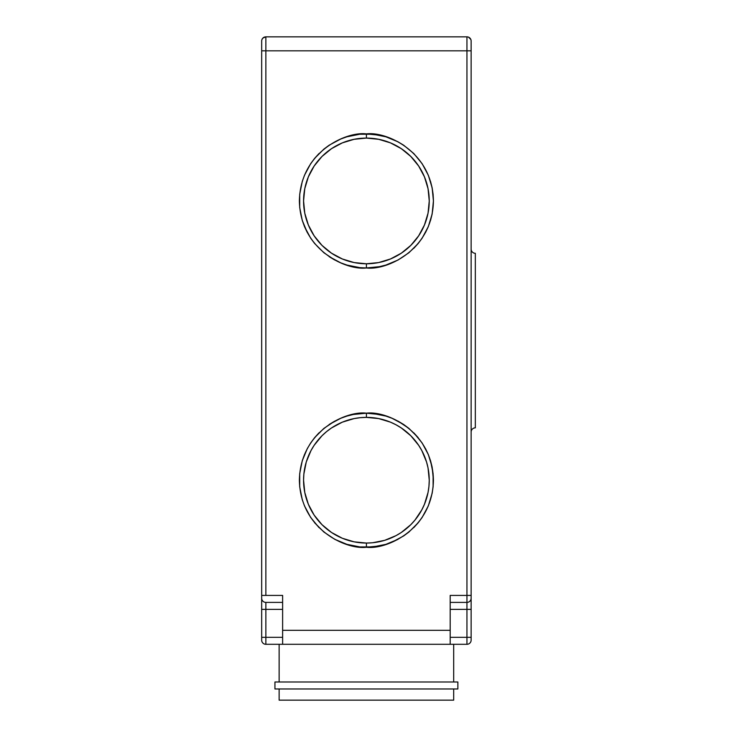 <?xml version="1.0" encoding="UTF-8"?>
<svg xmlns="http://www.w3.org/2000/svg" width="737" height="737" viewBox="0 0 737 737"><rect width="100%" height="100%" fill="white"/><g stroke="black" fill="none" stroke-linecap="round" stroke-linejoin="round"><path stroke-width="1.11" d="M397.998 421.103L408.924 428.4L397.998 421.103L403.646 424.484L392.056 418.284L385.866 416.073L379.481 414.47L366.409 413.19L366.409 417.372A62.838 62.838 0 0 1 429.247 480.211A62.838 62.838 0 0 1 366.409 543.049L366.409 547.241C346.795 549.94 300.291 529.829 299.379 480.211C300.291 430.601 346.795 410.491 366.409 413.19L353.327 414.47L346.952 416.073L340.752 418.284L329.163 424.484L334.81 421.103L323.884 428.4L314.588 437.695L310.673 442.974L307.292 448.621L302.262 460.754L307.292 448.621M307.292 232.524L302.262 220.391L307.292 232.524L304.482 226.581L310.673 238.171L314.588 243.45L323.884 252.745L334.81 260.041L329.163 256.66L340.752 262.851L346.952 265.071L359.831 267.632L366.409 267.955L366.409 263.772A62.838 62.838 0 0 1 303.57 200.934A62.838 62.838 0 0 1 366.409 138.086L378.661 139.302L390.453 142.877L401.315 148.681L410.841 156.493L418.653 166.018L424.457 176.88L428.04 188.672L429.247 200.934L428.04 213.186L424.457 224.978L418.653 235.84L410.841 245.366L401.315 253.178L390.453 258.982L378.661 262.565L366.409 263.772L354.147 262.565L342.355 258.982L331.493 253.178L321.968 245.366L314.155 235.84L308.352 224.978L304.777 213.186L303.57 200.934L304.777 188.672L308.352 176.88L314.155 166.018L321.968 156.493L331.493 148.681L342.355 142.877L354.147 139.302L366.409 138.086L366.409 133.904L366.409 138.086A62.838 62.838 0 0 1 429.247 200.934A62.838 62.838 0 0 1 366.409 263.772L366.409 267.955C346.795 270.654 300.291 250.543 299.379 200.934C300.291 151.315 346.795 131.204 366.409 133.904L379.481 135.193L372.977 134.226L359.831 134.226L366.409 133.904C386.013 131.204 432.518 151.315 433.43 200.934C432.518 250.543 386.013 270.654 366.409 267.955L379.481 266.674L385.866 265.071L397.998 260.041L408.924 252.745L418.22 243.45L422.135 238.171L428.335 226.581L432.149 214.006L428.335 226.581L425.516 232.524M475.328 253.298A4.192 4.192 0 0 1 471.136 249.106A4.192 4.192 0 0 0 475.328 253.298L475.328 427.847A4.192 4.192 0 0 0 471.136 432.039A4.192 4.192 0 0 1 475.328 427.847L475.328 253.298M279.13 644.295L279.13 681.992L279.13 644.295M453.679 681.992L453.679 644.295L453.679 681.992M274.938 681.992L274.938 688.975L457.87 688.975L457.87 681.992L274.938 681.992L457.87 681.992L457.87 688.975L274.938 688.975L274.938 681.992M279.13 688.975L279.13 700.15L453.679 700.15L453.679 688.975L453.679 700.15L279.13 700.15L279.13 688.975M282.621 595.422L265.864 595.422L265.864 36.85L466.945 36.85A4.192 4.192 0 0 1 471.136 41.042A4.192 4.192 0 0 0 466.945 36.85L466.945 50.816L471.136 50.816L466.945 50.816L466.945 36.85L265.864 36.85L265.864 50.816L466.945 50.816L466.945 602.396L450.187 602.396L466.945 602.396L466.945 595.422L471.136 595.422L471.136 41.042L471.136 640.103L471.136 595.422L450.187 595.422L450.187 630.328L282.621 630.328L282.621 595.422L265.864 595.422L265.864 50.816L466.945 50.816L466.945 595.422L450.187 595.422L450.187 644.295L466.945 644.295L466.945 637.312L450.187 637.312L471.136 637.312L466.945 637.312L466.945 644.295A4.192 4.192 0 0 0 471.136 640.103A4.192 4.192 0 0 1 466.945 644.295L450.187 644.295L450.187 630.328L282.621 630.328L282.621 596.777M302.262 220.391L299.701 207.502L299.701 194.356L302.262 181.468L304.482 175.277L302.262 181.468L299.701 194.356L299.701 207.502L302.262 220.391L299.701 207.502L299.701 194.356L302.262 181.468L304.482 175.277L302.262 181.468L299.701 194.356L299.701 207.502L302.262 220.391L304.482 226.581L302.262 220.391M428.335 175.277L432.149 187.852L433.107 194.356L433.43 200.934L432.149 214.006L433.43 200.934L432.149 187.852L428.335 175.277L422.135 163.688L413.798 153.536L403.646 145.198L397.998 141.817L385.866 136.787L372.977 134.226L385.866 136.787M366.409 547.241L359.831 546.918L372.977 546.918L366.409 547.241L366.409 543.049L354.147 541.842L342.355 538.268L331.493 532.464L321.968 524.652L314.155 515.126L308.352 504.265L304.777 492.473L303.57 480.211L303.865 474.057L306.27 461.97L310.986 450.593L314.155 445.305L321.968 435.779L326.537 431.642L331.493 427.967L342.355 422.154L354.147 418.579L360.246 417.676L366.409 417.372L378.661 418.579L390.453 422.154L396.027 424.798L401.315 427.967L410.841 435.779L418.653 445.305L421.822 450.593L426.539 461.97L428.04 467.958L429.247 480.211L428.943 486.374L428.04 492.473L424.457 504.265L421.822 509.838L414.977 520.082L410.841 524.652L401.315 532.464L396.027 535.633L384.65 540.35L372.563 542.754L366.409 543.049A62.838 62.838 0 0 1 303.57 480.211A62.838 62.838 0 0 1 366.409 417.372L366.409 413.19C386.013 410.491 432.518 430.601 433.43 480.211C432.518 529.829 386.013 549.94 366.409 547.241L359.831 546.918L372.977 546.918L379.481 545.951L366.409 547.241M323.884 532.031L314.588 522.736L323.884 532.031L334.81 539.327L346.952 544.357L359.831 546.918L346.952 544.357M304.482 505.868L302.262 499.668L304.482 505.868L302.262 499.668L299.701 486.779L299.701 473.642L302.262 460.754L299.701 473.642L299.379 480.211L299.701 486.779L302.262 499.668L304.482 505.868L310.673 517.457L319.01 527.609M425.516 448.621L428.335 454.563L432.149 467.138L428.335 454.563L430.546 460.754L428.335 454.563L422.135 442.974L413.798 432.822L418.22 437.695L408.924 428.4L403.646 424.484L408.924 428.4M432.149 467.138L433.43 480.211L433.107 486.779L432.149 493.293L428.335 505.868L432.149 493.293L433.107 486.779L433.43 480.211L432.149 467.138L433.43 480.211L433.107 486.779L432.149 493.293L428.335 505.868L432.149 493.293L433.107 486.779L433.107 473.642L430.546 460.754L432.149 467.138M385.866 544.357L372.977 546.918L385.866 544.357L397.998 539.327L392.056 542.137L403.646 535.946L408.924 532.031L418.22 522.736L422.135 517.457L428.335 505.868M346.952 136.787L359.831 134.226L366.409 133.904L359.831 134.226L346.952 136.787L340.752 139.007L329.163 145.198L323.884 149.114L314.588 158.409L310.673 163.688L304.482 175.277M282.621 644.295L450.187 644.295L282.621 644.295L282.621 630.328L282.621 644.295L265.864 644.295L282.621 644.295M261.672 41.042L261.672 640.103A4.192 4.192 0 0 0 265.864 644.295L265.864 609.379L282.621 609.379L265.864 609.379L265.864 602.396L282.621 602.396L265.864 602.396A4.192 4.192 0 0 1 261.672 598.214L261.672 640.103A4.192 4.192 0 0 0 265.864 644.295L265.864 637.312L261.672 637.312L265.864 637.312L265.864 609.379L261.672 609.379L265.864 609.379L265.864 602.396A4.192 4.192 0 0 1 261.672 598.214L261.672 595.422L265.864 595.422L261.672 595.422L261.672 50.816L265.864 50.816L261.672 50.816L261.672 41.042A4.192 4.192 0 0 1 265.864 36.85A4.192 4.192 0 0 0 261.672 41.042L261.755 40.222M450.187 609.379L466.945 609.379L466.945 637.312L466.945 609.379L450.187 609.379M450.187 596.777L450.187 595.422M282.621 637.312L265.864 637.312L282.621 637.312M466.945 602.396L466.945 609.379L471.136 609.379L466.945 609.379L466.945 602.396A4.192 4.192 0 0 0 471.136 598.214A4.192 4.192 0 0 1 466.945 602.396M469.911 38.075L468.548 37.172L470.814 39.439M471.136 41.042L471.054 40.222L471.136 41.042M466.945 36.85A4.192 4.192 0 0 1 471.136 41.014M265.864 36.85L262.897 38.075L261.994 39.439M262.897 38.075L264.261 37.172M366.409 133.904L372.977 134.226L366.409 133.904M430.546 181.468L432.149 187.852L433.43 200.934L432.149 214.006L430.546 220.391L432.149 214.006L433.43 200.934L432.149 187.852L430.546 181.468M408.924 252.745L397.998 260.041M334.81 260.041L323.884 252.745M372.977 413.512L385.866 416.073M302.262 499.668L299.701 486.779L299.701 473.642L302.262 460.754L304.482 454.563L302.262 460.754L299.701 473.642L299.701 486.779L302.262 499.668M323.884 428.4L334.81 421.103M346.952 416.073L353.327 414.47M413.798 248.323L418.22 243.45M397.998 141.817L392.056 139.007M319.01 153.536L314.588 158.409M353.327 266.674L359.831 267.632M413.798 527.609L418.22 522.736M319.01 432.822L314.588 437.695M334.81 539.327L340.752 542.137"/></g></svg>
